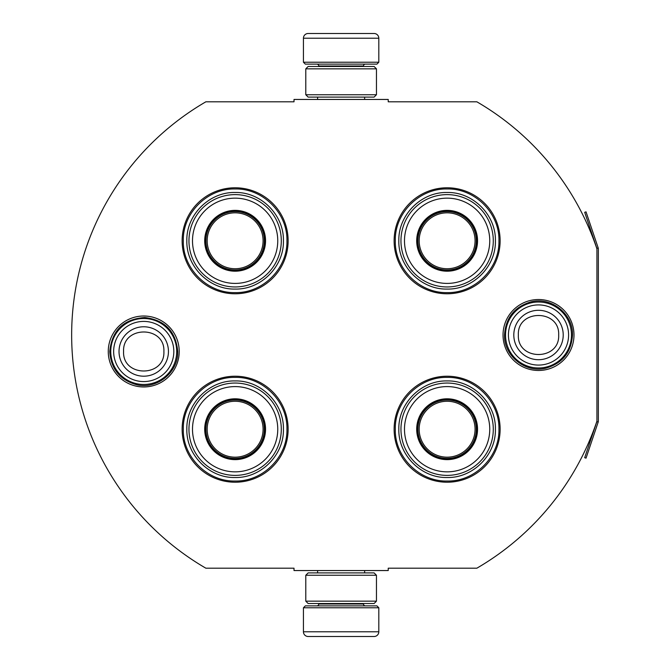 <?xml version="1.0" encoding="UTF-8"?>
<svg xmlns="http://www.w3.org/2000/svg" width="670" height="670" viewBox="0 0 670 670"><rect width="100%" height="100%" fill="white"/><g stroke="black" fill="none" stroke-linecap="round" stroke-linejoin="round"><path stroke-width="1" d="M596.928 421.162A269.7 269.7 0 0 1 476.864 568.194L388.232 568.194L388.232 570.547L294.013 570.547L294.013 568.194L205.858 568.194A269.7 269.7 0 0 1 205.858 101.806L294.013 101.806L294.013 99.453L388.232 99.453L388.232 101.806L476.864 101.806A269.7 269.7 0 0 1 596.928 248.838L596.928 421.162A1.415 1.415 0 0 1 596.853 421.614L584.692 457.694L586.032 458.146L598.193 422.067L596.853 421.614M143.732 386.959A35.477 35.477 0 0 1 108.264 351.49A35.477 35.477 0 0 1 143.732 316.014A35.477 35.477 0 0 1 179.208 351.49A35.477 35.477 0 0 1 143.732 386.959M538.513 370.477A35.477 35.477 0 0 1 503.036 335A35.477 35.477 0 0 1 538.513 299.524A35.477 35.477 0 0 1 573.989 335A35.477 35.477 0 0 1 538.513 370.477M235.128 482.216A52.997 52.997 0 0 1 182.131 429.219A52.997 52.997 0 0 1 235.128 376.222A52.997 52.997 0 0 1 288.125 429.219A52.997 52.997 0 0 1 235.128 482.216M447.116 482.216A52.997 52.997 0 0 1 394.119 429.219A52.997 52.997 0 0 1 447.116 376.222A52.997 52.997 0 0 1 500.121 429.219A52.997 52.997 0 0 1 447.116 482.216M235.128 293.778A52.997 52.997 0 0 1 182.131 240.781A52.997 52.997 0 0 1 235.128 187.784A52.997 52.997 0 0 1 288.125 240.781A52.997 52.997 0 0 1 235.128 293.778M447.116 293.778A52.997 52.997 0 0 1 394.119 240.781A52.997 52.997 0 0 1 447.116 187.784A52.997 52.997 0 0 1 500.121 240.781A52.997 52.997 0 0 1 447.116 293.778M447.116 292.606C419.428 293.309 394.588 268.469 395.3 240.781C394.588 213.094 419.428 188.253 447.116 188.965C474.812 188.253 499.653 213.094 498.941 240.781C499.653 268.469 474.812 293.309 447.116 292.606M447.116 377.394C474.812 376.691 499.653 401.531 498.941 429.219C499.653 456.906 474.812 481.747 447.116 481.035C419.428 481.747 394.588 456.906 395.3 429.219C394.588 401.531 419.428 376.691 447.116 377.394M235.128 481.035C207.44 481.747 182.6 456.906 183.304 429.219C182.6 401.531 207.44 376.691 235.128 377.394C262.816 376.691 287.656 401.531 286.944 429.219C287.656 456.906 262.816 481.747 235.128 481.035M235.128 188.965C262.816 188.253 287.656 213.094 286.944 240.781C287.656 268.469 262.816 293.309 235.128 292.606C207.44 293.309 182.6 268.469 183.304 240.781C182.6 213.094 207.44 188.253 235.128 188.965M110.759 351.49A32.972 32.972 0 0 1 143.732 318.51A32.972 32.972 0 0 1 176.713 351.49A32.972 32.972 0 0 1 143.732 384.463A32.972 32.972 0 0 1 110.759 351.49M113.649 351.49A30.083 30.083 0 0 1 143.732 321.407A30.083 30.083 0 0 1 173.823 351.49A30.083 30.083 0 0 1 143.732 381.573A30.083 30.083 0 0 1 113.649 351.49M505.532 335A32.972 32.972 0 0 1 538.513 302.019A32.972 32.972 0 0 1 571.485 335A32.972 32.972 0 0 1 538.513 367.972A32.972 32.972 0 0 1 505.532 335M508.43 335A30.083 30.083 0 0 1 538.513 304.917A30.083 30.083 0 0 1 568.596 335A30.083 30.083 0 0 1 538.513 365.083A30.083 30.083 0 0 1 508.43 335M378.81 62.235L303.435 62.235L305.319 64.119L376.925 64.119L378.81 62.235L378.81 38.215A4.707 4.707 -137.2 0 0 374.103 33.5L357.613 33.5M317.613 99.453L317.613 97.1M364.631 99.453L364.631 97.1M363.5 66.481L363.5 66.003L318.744 66.003L318.744 66.481M316.86 64.119A1.884 1.884 137.9 0 1 318.744 66.003M365.385 64.119A1.884 1.884 -137.9 0 0 363.5 66.003M303.435 62.235L303.435 38.215L378.81 38.215M321.072 33.5L308.15 33.5A4.707 4.707 137.2 0 0 303.435 38.215M324.632 33.5L322.814 33.5M308.15 33.5L374.103 33.5M303.435 607.765L378.81 607.765L376.925 605.881L305.319 605.881L303.435 607.765L303.435 631.785A4.707 4.707 42.8 0 0 308.15 636.5L321.072 636.5M364.631 570.547L364.631 572.9M317.613 570.547L317.613 572.9M318.744 603.519L318.744 603.997L363.5 603.997L363.5 603.519M365.385 605.881A1.884 1.884 -42.1 0 1 363.5 603.997M316.86 605.881A1.884 1.884 42.1 0 0 318.744 603.997M378.81 607.765L378.81 631.785L303.435 631.785M361.18 636.5L374.103 636.5A4.707 4.707 -42.8 0 0 378.81 631.785M322.814 636.5L359.438 636.5M374.103 636.5L308.15 636.5M374.103 603.519L308.15 603.519M376.456 575.254L374.103 572.9L308.15 572.9L305.788 575.254L376.456 575.254L376.456 601.166L305.788 601.166L308.15 603.528M305.788 575.254L305.788 601.166M374.103 603.528L376.456 601.166M376.456 94.746L374.103 97.1L308.15 97.1L305.788 94.746L376.456 94.746L376.456 68.834L305.788 68.834L308.15 66.472M374.103 66.481L308.15 66.481M376.456 68.834L374.103 66.472M305.788 68.834L305.788 94.746M235.128 270.697A29.916 29.916 0 0 1 205.213 240.781A29.916 29.916 0 0 1 235.128 210.866A29.916 29.916 0 0 1 265.044 240.781A29.916 29.916 0 0 1 235.128 270.697M235.128 271.199A30.418 30.418 0 0 0 265.546 240.781A30.418 30.418 0 0 0 235.128 210.363A30.418 30.418 0 0 0 204.71 240.781A30.418 30.418 0 0 0 235.128 271.199M235.128 198.153A42.629 42.629 0 0 0 192.499 240.781A42.629 42.629 0 0 0 235.128 283.41A42.629 42.629 0 0 0 277.757 240.781A42.629 42.629 0 0 0 235.128 198.153M235.128 286.953A46.163 46.163 0 0 0 281.291 240.781A46.163 46.163 0 0 0 235.128 194.618A46.163 46.163 0 0 0 188.957 240.781A46.163 46.163 0 0 0 235.128 286.953M186.838 240.781C186.176 214.978 209.325 191.829 235.128 192.491C260.932 191.829 284.08 214.978 283.418 240.781C284.08 266.585 260.932 289.733 235.128 289.072C209.325 289.733 186.176 266.585 186.838 240.781M207.172 240.781A27.956 27.956 0 0 0 235.128 268.737A27.956 27.956 0 0 0 263.084 240.781A27.956 27.956 0 0 0 235.128 212.826A27.956 27.956 0 0 0 207.172 240.781M205.916 240.781A29.204 29.204 0 0 1 235.128 211.578A29.204 29.204 0 0 1 264.332 240.781A29.204 29.204 0 0 1 235.128 269.993A29.204 29.204 0 0 1 205.916 240.781M235.128 459.134A29.916 29.916 0 0 1 205.213 429.219A29.916 29.916 0 0 1 235.128 399.303A29.916 29.916 0 0 1 265.044 429.219A29.916 29.916 0 0 1 235.128 459.134M235.128 459.637A30.418 30.418 0 0 0 265.546 429.219A30.418 30.418 0 0 0 235.128 398.801A30.418 30.418 0 0 0 204.71 429.219A30.418 30.418 0 0 0 235.128 459.637M235.128 386.59A42.629 42.629 0 0 0 192.499 429.219A42.629 42.629 0 0 0 235.128 471.847A42.629 42.629 0 0 0 277.757 429.219A42.629 42.629 0 0 0 235.128 386.59M235.128 475.382A46.163 46.163 0 0 0 281.291 429.219A46.163 46.163 0 0 0 235.128 383.047A46.163 46.163 0 0 0 188.957 429.219A46.163 46.163 0 0 0 235.128 475.382M186.838 429.219C186.176 403.415 209.325 380.267 235.128 380.928C260.932 380.267 284.08 403.415 283.418 429.219C284.08 455.022 260.932 478.171 235.128 477.509C209.325 478.171 186.176 455.022 186.838 429.219M207.172 429.219A27.956 27.956 0 0 0 235.128 457.175A27.956 27.956 0 0 0 263.084 429.219A27.956 27.956 0 0 0 235.128 401.263A27.956 27.956 0 0 0 207.172 429.219M205.916 429.219A29.204 29.204 0 0 1 235.128 400.007A29.204 29.204 0 0 1 264.332 429.219A29.204 29.204 0 0 1 235.128 458.422A29.204 29.204 0 0 1 205.916 429.219M447.116 270.697A29.916 29.916 0 0 1 417.209 240.781A29.916 29.916 0 0 1 447.116 210.866A29.916 29.916 0 0 1 477.032 240.781A29.916 29.916 0 0 1 447.116 270.697M447.116 271.199A30.418 30.418 0 0 0 477.543 240.781A30.418 30.418 0 0 0 447.116 210.363A30.418 30.418 0 0 0 416.698 240.781A30.418 30.418 0 0 0 447.116 271.199M447.116 198.153A42.629 42.629 0 0 0 404.487 240.781A42.629 42.629 0 0 0 447.116 283.41A42.629 42.629 0 0 0 489.753 240.781A42.629 42.629 0 0 0 447.116 198.153M447.116 286.953A46.163 46.163 0 0 0 493.288 240.781A46.163 46.163 0 0 0 447.116 194.618A46.163 46.163 0 0 0 400.953 240.781A46.163 46.163 0 0 0 447.116 286.953M398.834 240.781C398.173 214.978 421.321 191.829 447.116 192.491C472.919 191.829 496.068 214.978 495.406 240.781C496.068 266.585 472.919 289.733 447.116 289.072C421.321 289.733 398.173 266.585 398.834 240.781M419.169 240.781A27.956 27.956 0 0 0 447.116 268.737A27.956 27.956 0 0 0 475.072 240.781A27.956 27.956 0 0 0 447.116 212.826A27.956 27.956 0 0 0 419.169 240.781M417.913 240.781A29.204 29.204 0 0 1 447.116 211.578A29.204 29.204 0 0 1 476.328 240.781A29.204 29.204 0 0 1 447.116 269.993A29.204 29.204 0 0 1 417.913 240.781M447.116 459.134A29.916 29.916 0 0 1 417.209 429.219A29.916 29.916 0 0 1 447.116 399.303A29.916 29.916 0 0 1 477.032 429.219A29.916 29.916 0 0 1 447.116 459.134M447.116 459.637A30.418 30.418 0 0 0 477.543 429.219A30.418 30.418 0 0 0 447.116 398.801A30.418 30.418 0 0 0 416.698 429.219A30.418 30.418 0 0 0 447.116 459.637M447.116 386.59A42.629 42.629 0 0 0 404.487 429.219A42.629 42.629 0 0 0 447.116 471.847A42.629 42.629 0 0 0 489.753 429.219A42.629 42.629 0 0 0 447.116 386.59M447.116 475.382A46.163 46.163 0 0 0 493.288 429.219A46.163 46.163 0 0 0 447.116 383.047A46.163 46.163 0 0 0 400.953 429.219A46.163 46.163 0 0 0 447.116 475.382M398.834 429.219C398.173 403.415 421.321 380.267 447.116 380.928C472.919 380.267 496.068 403.415 495.406 429.219C496.068 455.022 472.919 478.171 447.116 477.509C421.321 478.171 398.173 455.022 398.834 429.219M419.169 429.219A27.956 27.956 0 0 0 447.116 457.175A27.956 27.956 0 0 0 475.072 429.219A27.956 27.956 0 0 0 447.116 401.263A27.956 27.956 0 0 0 419.169 429.219M417.913 429.219A29.204 29.204 0 0 1 447.116 400.007A29.204 29.204 0 0 1 476.328 429.219A29.204 29.204 0 0 1 447.116 458.422A29.204 29.204 0 0 1 417.913 429.219M598.193 247.934L596.853 248.386L584.692 212.306L586.032 211.854L598.193 247.934A2.822 2.822 0 0 1 598.344 248.838L598.344 421.162A2.831 2.831 0 0 1 598.193 422.067M596.928 248.838L596.928 248.838A1.415 1.415 0 0 0 596.853 248.386M168.446 351.49A24.706 24.706 180 0 0 143.732 326.776A24.706 24.706 180 0 0 119.026 351.49A24.706 24.706 0 0 0 143.732 376.197A24.706 24.706 0 0 0 168.446 351.49M163.89 351.49C165.155 325.486 122.317 325.486 123.582 351.49C122.317 377.486 165.155 377.486 163.89 351.49M563.219 335A24.706 24.706 180 0 0 538.513 310.294A24.706 24.706 180 0 0 513.806 335A24.706 24.706 0 0 0 538.513 359.706A24.706 24.706 0 0 0 563.219 335M558.671 335C559.927 308.996 517.098 308.996 518.354 335C517.098 361.004 559.927 361.004 558.671 335M177.726 351.49C178.429 372.252 157.031 389.672 136.839 384.773C119.964 380.066 110.935 368.969 109.746 351.49C111.915 330.344 123.607 319.021 144.804 317.513C164.887 320.017 175.858 331.34 177.726 351.49M572.498 335C571.317 352.479 562.281 363.576 545.405 368.282C525.213 373.182 503.823 355.762 504.527 335C505.657 317.756 514.518 306.701 531.101 301.827C551.402 296.55 573.227 314.029 572.498 335"/></g></svg>
